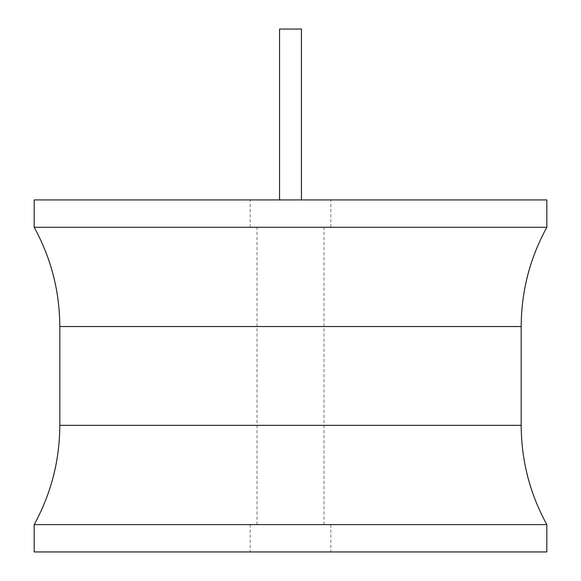 <?xml version="1.0" encoding="UTF-8"?>
<svg xmlns="http://www.w3.org/2000/svg" width="581" height="581" viewBox="0 0 581 581"><rect width="100%" height="100%" fill="white"/><g stroke="black" fill="none" stroke-linecap="round" stroke-linejoin="round"><path stroke-width="0.44" stroke-dasharray="2.9 2.18" d="M546.823 199.929L34.177 199.929M290.5 199.929L250.171 199.929L290.5 199.929M546.823 227.273L34.177 227.273M34.177 524.607L546.823 524.607M34.177 551.95L546.823 551.95M290.5 551.95L250.171 551.95L290.5 551.95M290.5 524.607L250.171 524.607L290.5 524.607M290.5 227.273L250.171 227.273L290.5 227.273M301.437 199.929L301.437 29.05L279.563 29.05L301.437 29.05L279.563 29.05L279.563 199.929M521.193 326.544L59.807 326.544M59.807 425.336L521.193 425.336M250.171 524.607L250.171 551.95M330.829 524.607L330.829 551.95M323.995 524.607L323.995 227.273M250.171 227.273L250.171 199.929M330.829 227.273L330.829 199.929M257.005 524.607L257.005 227.273"/><path stroke-width="0.87" d="M34.177 199.929L546.823 199.929L546.823 227.273L34.177 227.273L34.177 199.929M546.823 524.607L34.177 524.607L34.177 551.95L546.823 551.95L546.823 524.607C529.879 493.683 521.339 460.595 521.193 425.336L59.807 425.336C59.661 460.595 51.121 493.683 34.177 524.607M279.563 199.929L279.563 29.05L301.437 29.05L301.437 199.929M34.177 227.273C51.121 258.196 59.661 291.284 59.807 326.544L521.193 326.544L521.193 425.336M59.807 326.544L59.807 425.336M521.193 326.544C521.339 291.284 529.879 258.196 546.823 227.273"/></g></svg>
